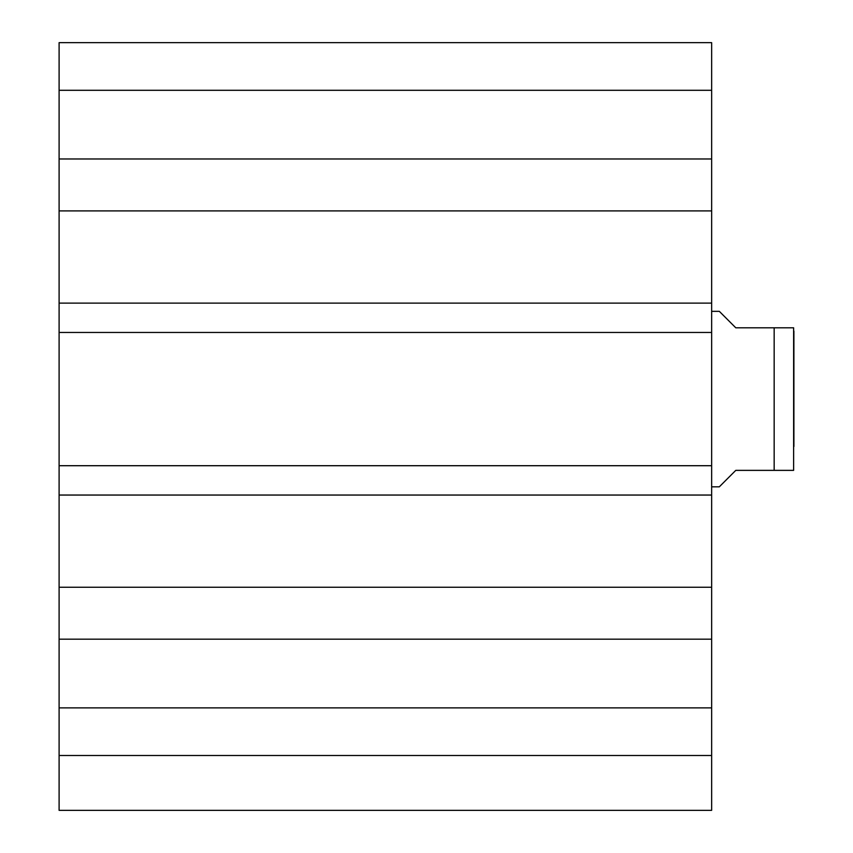 <?xml version="1.0" encoding="UTF-8"?>
<svg xmlns="http://www.w3.org/2000/svg" width="853" height="853" viewBox="0 0 853 853"><rect width="100%" height="100%" fill="white"/><g stroke="black" fill="none" stroke-linecap="round" stroke-linejoin="round"><path stroke-width="1.28" d="M59.102 755.513L59.102 810.35L711.647 810.35L711.647 639.185L59.102 639.185L59.102 755.513L711.647 755.513M59.102 639.185L59.102 158.978L711.647 158.978L711.647 42.65L59.102 42.65L59.102 158.978M711.647 158.978L711.647 639.185M711.647 332.457L59.102 332.457M711.647 303.124L59.102 303.124M711.647 210.915L59.102 210.915M711.647 587.259L59.102 587.259M711.647 495.049L59.102 495.049M711.647 465.706L59.102 465.706M59.102 90.29L711.647 90.29M59.102 707.873L711.647 707.873M711.647 486.818L719.324 486.818L735.776 470.366L793.621 470.366L774.161 470.366L774.161 327.797L793.621 327.797L735.776 327.797L719.324 311.345L711.647 311.345M793.621 470.366L793.621 327.797M793.898 331.081L793.898 446.514"/></g></svg>
